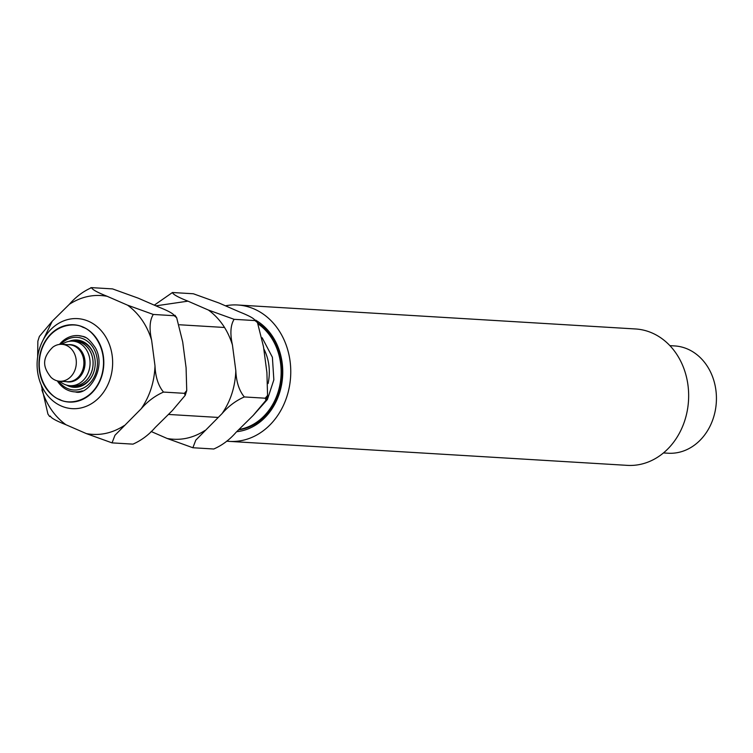 <?xml version="1.0" encoding="UTF-8"?>
<svg xmlns="http://www.w3.org/2000/svg" width="753" height="753" viewBox="0 0 753 753"><rect width="100%" height="100%" fill="white"/><g stroke="black" fill="none" stroke-linecap="round" stroke-linejoin="round"><path stroke-width="1.13" d="M176.673 317.738L182.697 341.937L186.085 367.718L186.735 390.581L184.4 393.33L163.495 392.078C158.309 385.79 155.476 377.046 154.996 365.845L151.607 340.064C149.122 328.807 149.687 320.27 153.292 314.453L174.188 315.714L176.673 317.738L174.95 315.234L174.188 315.714C173.764 313.879 168.597 310.998 158.695 307.064L138.213 298.16L112.536 288.898L91.631 287.637C83.244 291.317 75.818 296.87 69.361 304.297L52.277 321.173L39.382 336.431L37.857 341.194L37.65 356.866M50.404 416.061C50.79 417.877 55.957 420.758 65.897 424.711L86.379 433.615L112.056 442.877L132.961 444.138C141.385 440.42 148.812 434.867 155.231 427.478L172.315 410.601L185.21 395.344L184.4 393.33M41.274 385.103L47.919 414.037L49.642 416.541M153.292 314.453L127.605 305.191L107.133 296.287C97.222 292.352 92.054 289.472 91.631 287.637L90.746 287.721M112.056 442.877L114.964 435.262L141.225 408.728C147.644 401.34 155.071 395.786 163.495 392.078M59.506 344.413A28.19 23.597 93.4 0 1 78.058 335.584A28.19 23.597 93.4 0 1 84.873 337.222A28.19 23.597 93.4 0 1 85.513 337.523M82.293 390.835A28.19 23.597 93.4 0 1 74.669 391.861A28.19 23.597 93.4 0 1 57.313 380.867M60.711 344.309A26.374 22.072 93.4 0 1 83.319 338.878A26.374 22.072 93.4 0 1 93.363 378.486A26.374 22.072 93.4 0 1 58.499 381.112M69.125 341.344A23.701 19.842 93.4 0 1 93.532 353.637A23.701 19.842 93.4 0 1 92.195 375.794A23.701 19.842 93.4 0 1 68.212 385.931A23.701 19.842 93.4 0 1 66.49 385.065M93.626 353.901A22.646 18.957 -86.6 0 0 83.197 342.436A22.646 18.957 -86.6 0 0 77.719 341.118A22.646 18.957 -86.6 0 0 74.491 341.25A22.364 18.721 93.4 0 1 75.714 341.278A22.364 18.721 93.4 0 1 81.117 342.587A22.364 18.721 93.4 0 1 92.657 368.019A22.364 18.721 93.4 0 1 73.022 385.922A22.364 18.721 93.4 0 1 71.836 385.809A22.646 18.957 -86.6 0 0 74.999 386.327A22.646 18.957 -86.6 0 0 92.318 375.549M663.44 452.939L668.175 453.221A53.745 44.992 -86.6 0 0 715.35 410.178A53.745 44.992 -86.6 0 0 687.63 349.063A53.745 44.992 -86.6 0 0 674.641 345.928L669.897 345.646M229.42 441.39L627.315 465.363A68.316 57.19 -86.6 0 0 687.282 410.649A68.316 57.19 -86.6 0 0 652.042 332.958A68.316 57.19 -86.6 0 0 635.532 328.967L237.637 304.993A68.316 57.19 93.4 0 1 254.147 308.984A68.316 57.19 93.4 0 1 289.387 386.675A68.316 57.19 93.4 0 1 229.42 441.39A68.316 57.19 93.4 0 1 226.672 441.145M225.448 305.812A68.316 57.19 93.4 0 1 237.637 304.993M255.954 320.354A58.753 49.19 93.4 0 1 281.735 383.861A58.753 49.19 93.4 0 1 236.706 431.695M238.607 429.831A56.936 47.665 -86.6 0 0 281.161 383.974A56.936 47.665 -86.6 0 0 257.705 322.943M257.488 322.604L263.512 346.813L266.91 372.584L267.56 395.457L265.225 398.205L244.32 396.944C239.134 390.656 236.301 381.912 235.821 370.711L232.432 344.94C229.947 333.673 230.512 325.136 234.108 319.319L255.013 320.58L257.488 322.604L255.775 320.1L255.013 320.58C254.589 318.745 249.422 315.865 239.51 311.93L219.038 303.026L193.361 293.764L172.456 292.512C172.879 294.338 178.047 297.228 187.949 301.153L155.899 305.85M151.108 431.488L167.194 438.491L192.881 447.743L213.777 449.004C222.21 445.296 229.637 439.743 236.047 432.344L253.14 415.477L266.035 400.21L265.225 398.205M172.456 292.512L154.309 305.153M234.108 319.319L208.43 310.057L187.949 301.153M192.881 447.743L195.789 440.138L222.05 413.604C228.47 406.206 235.896 400.652 244.32 396.944M61.266 406.008A45.095 37.744 93.4 0 1 38.008 354.738A45.095 37.744 93.4 0 1 77.578 318.623A45.095 37.744 93.4 0 1 88.478 321.249A45.095 37.744 93.4 0 1 111.736 372.528A45.095 37.744 93.4 0 1 72.156 408.644A45.095 37.744 93.4 0 1 61.266 406.008M83.065 327.037A38.714 32.407 93.4 0 1 91.753 393.01A38.714 32.407 93.4 0 1 39.344 370.222A38.714 32.407 93.4 0 1 83.065 327.037M262.166 337.749L272.388 357.251L273.847 379.832L267.4 399.523L253.366 415.251M258.326 324.063A56.842 47.58 93.4 0 1 280.031 384.218A56.842 47.58 93.4 0 1 238.955 429.483M70.048 385.696L73.032 385.884A22.317 18.684 -86.6 0 0 93.024 364.725A22.317 18.684 -86.6 0 0 75.714 341.325L72.73 341.147A22.317 18.684 93.4 0 1 78.124 342.446A22.317 18.684 93.4 0 1 89.635 367.822A22.317 18.684 93.4 0 1 70.048 385.696A22.317 18.684 93.4 0 1 64.654 384.397A22.317 18.684 93.4 0 1 59.835 381.253M62.057 344.337A22.317 18.684 93.4 0 1 72.73 341.147M68.335 344.714A18.674 15.634 93.4 0 1 75.036 345.749A18.674 15.634 93.4 0 1 84.392 368.255A18.674 15.634 93.4 0 1 66.113 381.63M75.291 369.074A18.496 15.484 93.4 0 1 59.732 381.244A18.496 15.484 93.4 0 1 50.95 377.262C44.709 369.262 39.871 359.953 52.748 347.237A18.496 15.484 93.4 0 1 61.953 344.328A18.496 15.484 93.4 0 1 75.291 369.074M59.732 381.244L67.29 381.705A18.496 15.484 -86.6 0 0 81.531 372.707A18.496 15.484 -86.6 0 0 82.858 369.525A18.496 15.484 -86.6 0 0 82.576 355.425A18.496 15.484 -86.6 0 0 69.511 344.789L61.953 344.328M81.531 372.707L81.785 372.227A17.441 14.599 -86.6 0 0 82.764 355.924L82.576 355.425M124.141 425.605C112.216 433.304 99.622 435.978 86.379 433.615M41.895 389.838C46.564 404.756 54.564 416.381 65.897 424.711M141.225 408.728C149.819 396.172 154.403 381.884 154.996 365.845M151.607 340.064C146.939 325.145 138.938 313.521 127.605 305.191M107.133 296.287C93.88 293.924 81.286 296.597 69.361 304.297M52.277 321.173L42.243 341.758M204.967 430.471C193.041 438.171 180.447 440.844 167.194 438.491M222.05 413.604C230.634 401.048 235.228 386.75 235.821 370.711M232.432 344.94C227.764 330.021 219.763 318.397 208.43 310.057M268.087 383.522A45.095 37.744 -86.6 0 0 263.766 348.743M59.798 399.514C68.109 404.775 92.412 403.006 101.391 376.472C109.562 349.59 92.214 329.701 82.971 327.339C74.66 322.068 50.366 323.837 41.377 350.371C33.217 377.262 50.555 397.142 59.798 399.514M186.735 390.581L185.21 395.344M267.56 395.457L266.035 400.21M73.022 385.922L77.992 386.223M75.714 341.278L80.684 341.58M224.554 327.48L179.553 324.769M218.163 417.435L168.427 414.442M78.651 335.612C83.301 337.099 85.993 334.21 95.349 347.745C107.133 368.377 88.007 396.172 75.262 391.899"/></g></svg>
